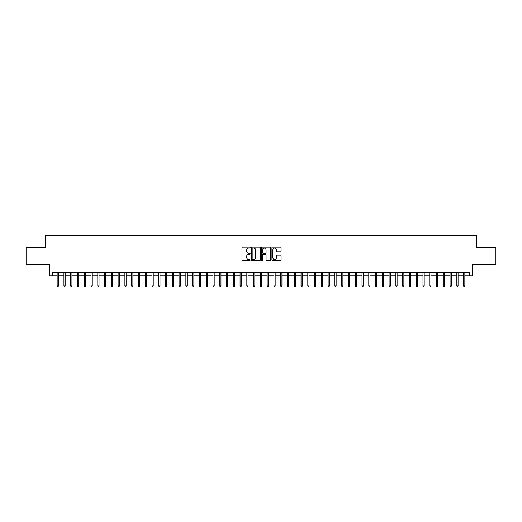 <?xml version="1.0" encoding="UTF-8"?>
<svg xmlns="http://www.w3.org/2000/svg" width="522" height="522" viewBox="0 0 522 522"><rect width="100%" height="100%" fill="white"/><g stroke="black" fill="none" stroke-linecap="round" stroke-linejoin="round"><path stroke-width="0.78" d="M250.162 247.637A0.463 0.463 0 0 0 249.699 247.167L242.632 247.167A0.666 0.666 0 0 0 241.967 247.833L241.967 259.806A0.666 0.666 0 0 0 242.632 260.471L249.699 260.471A0.463 0.463 0 0 0 250.162 260.002A0.463 0.463 0 0 0 249.699 259.538L248.779 259.538A2.127 2.127 0 0 1 246.652 257.411L246.652 256.413A2.127 2.127 0 0 1 248.779 254.286L249.699 254.286A0.463 0.463 0 0 0 250.162 253.816A0.463 0.463 0 0 0 249.699 253.353L248.779 253.353A2.127 2.127 0 0 1 246.652 251.226L246.652 250.227A2.127 2.127 0 0 1 248.779 248.1L249.699 248.1A0.463 0.463 0 0 0 250.162 247.637M280.431 251.858A0.666 0.666 0 0 0 281.097 251.193L281.097 247.833A0.666 0.666 0 0 0 280.431 247.167L272.588 247.167A0.666 0.666 0 0 0 271.923 247.833L271.923 259.806A0.666 0.666 0 0 0 272.588 260.471L280.431 260.471A0.666 0.666 0 0 0 281.097 259.806L281.097 255.747A0.666 0.666 0 0 0 280.431 255.082L277.078 255.082A0.666 0.666 0 0 0 276.412 255.747L276.412 257.757A1.781 1.781 0 0 1 274.631 259.538A1.781 1.781 0 0 1 272.856 257.757L272.856 249.881A1.781 1.781 0 0 1 274.631 248.1A1.781 1.781 0 0 1 276.412 249.881L276.412 251.193A0.666 0.666 0 0 0 277.078 251.858L280.431 251.858M52.689 275.838L52.689 272.451L469.311 272.451L469.311 275.838L472.697 275.838L472.697 264.321L495.9 264.321L495.9 247.382L476.423 247.382L476.423 235.187L45.577 235.187L45.577 247.382L26.1 247.382L26.1 264.321L49.303 264.321L49.303 275.838L57.159 275.838M260.419 247.833A0.666 0.666 0 0 0 259.754 247.167L251.904 247.167A0.666 0.666 0 0 0 251.245 247.833L251.245 259.806A0.666 0.666 0 0 0 251.904 260.471L259.754 260.471A0.666 0.666 0 0 0 260.419 259.806L260.419 247.833M262.246 247.167L270.096 247.167A0.666 0.666 0 0 1 270.755 247.833L270.755 259.806A0.666 0.666 0 0 1 270.096 260.471L266.735 260.471A0.666 0.666 0 0 1 266.07 259.806L266.07 254.951A0.666 0.666 0 0 0 265.404 254.286L263.179 254.286A0.666 0.666 0 0 0 262.514 254.951L262.514 260.002A0.463 0.463 0 0 1 262.051 260.471A0.463 0.463 0 0 1 261.581 260.002L261.581 247.833A0.666 0.666 0 0 1 262.246 247.167M58.379 275.838L63.932 275.838M65.152 275.838L70.711 275.838M71.932 275.838L77.484 275.838M78.705 275.838L84.257 275.838M85.477 275.838L91.03 275.838M92.25 275.838L97.803 275.838M99.023 275.838L104.583 275.838M105.803 275.838L111.356 275.838M112.576 275.838L118.129 275.838M119.349 275.838L124.902 275.838M126.122 275.838L131.681 275.838M132.895 275.838L138.454 275.838M139.674 275.838L145.227 275.838M146.447 275.838L152 275.838M153.22 275.838L158.773 275.838M159.993 275.838L165.552 275.838M166.766 275.838L172.325 275.838M173.545 275.838L179.098 275.838M180.318 275.838L185.871 275.838M187.091 275.838L192.644 275.838M193.864 275.838L199.424 275.838M200.644 275.838L206.197 275.838M207.417 275.838L212.969 275.838M214.19 275.838L219.742 275.838M220.963 275.838L226.522 275.838M227.736 275.838L233.295 275.838M234.515 275.838L240.068 275.838M241.288 275.838L246.841 275.838M248.061 275.838L253.614 275.838M254.834 275.838L260.393 275.838M261.607 275.838L267.166 275.838M268.386 275.838L273.939 275.838M275.159 275.838L280.712 275.838M281.932 275.838L287.485 275.838M288.705 275.838L294.264 275.838M295.478 275.838L301.037 275.838M302.258 275.838L307.81 275.838M309.031 275.838L314.583 275.838M315.803 275.838L321.356 275.838M322.576 275.838L328.136 275.838M329.356 275.838L334.909 275.838M336.129 275.838L341.682 275.838M342.902 275.838L348.455 275.838M349.675 275.838L355.234 275.838M356.448 275.838L362.007 275.838M363.227 275.838L368.78 275.838M370 275.838L375.553 275.838M376.773 275.838L382.326 275.838M383.546 275.838L389.105 275.838M390.319 275.838L395.878 275.838M397.098 275.838L402.651 275.838M403.871 275.838L409.424 275.838M410.644 275.838L416.197 275.838M417.417 275.838L422.977 275.838M424.197 275.838L429.75 275.838M430.97 275.838L436.522 275.838M437.743 275.838L443.295 275.838M444.516 275.838L450.068 275.838M451.289 275.838L456.848 275.838M458.068 275.838L463.621 275.838M464.841 275.838L469.311 275.838M252.641 248.1A0.463 0.463 0 0 0 252.172 248.563L252.172 259.075A0.463 0.463 0 0 0 252.641 259.538L253.601 259.538A2.127 2.127 0 0 0 255.728 257.411L255.728 250.227A2.127 2.127 0 0 0 253.601 248.1L252.641 248.1M266.07 249.914A1.781 1.781 0 0 0 264.289 248.133A1.781 1.781 0 0 0 262.514 249.914L262.514 252.687A0.666 0.666 0 0 0 263.179 253.353L265.404 253.353A0.666 0.666 0 0 0 266.07 252.687L266.07 249.914M57.159 285.932L57.433 286.813L58.112 286.813L58.379 285.932L57.159 285.932L57.159 272.451M58.379 285.932L58.379 272.451M63.932 285.932L64.206 286.813L64.885 286.813L65.152 285.932L63.932 285.932L63.932 272.451M65.152 285.932L65.152 272.451M70.711 285.932L70.979 286.813L71.658 286.813L71.932 285.932L70.711 285.932L70.711 272.451M71.932 285.932L71.932 272.451M77.484 285.932L77.752 286.813L78.43 286.813L78.705 285.932L77.484 285.932L77.484 272.451M78.705 285.932L78.705 272.451M84.257 285.932L84.531 286.813L85.203 286.813L85.477 285.932L84.257 285.932L84.257 272.451M85.477 285.932L85.477 272.451M91.03 285.932L91.304 286.813L91.983 286.813L92.25 285.932L91.03 285.932L91.03 272.451M92.25 285.932L92.25 272.451M97.803 285.932L98.077 286.813L98.756 286.813L99.023 285.932L97.803 285.932L97.803 272.451M99.023 285.932L99.023 272.451M104.583 285.932L104.85 286.813L105.529 286.813L105.803 285.932L104.583 285.932L104.583 272.451M105.803 285.932L105.803 272.451M111.356 285.932L111.623 286.813L112.302 286.813L112.576 285.932L111.356 285.932L111.356 272.451M112.576 285.932L112.576 272.451M118.129 285.932L118.403 286.813L119.075 286.813L119.349 285.932L118.129 285.932L118.129 272.451M119.349 285.932L119.349 272.451M124.902 285.932L125.176 286.813L125.854 286.813L126.122 285.932L124.902 285.932L124.902 272.451M126.122 285.932L126.122 272.451M131.681 285.932L131.949 286.813L132.627 286.813L132.895 285.932L131.681 285.932L131.681 272.451M132.895 285.932L132.895 272.451M138.454 285.932L138.721 286.813L139.4 286.813L139.674 285.932L138.454 285.932L138.454 272.451M139.674 285.932L139.674 272.451M145.227 285.932L145.494 286.813L146.173 286.813L146.447 285.932L145.227 285.932L145.227 272.451M146.447 285.932L146.447 272.451M152 285.932L152.274 286.813L152.953 286.813L153.22 285.932L152 285.932L152 272.451M153.22 285.932L153.22 272.451M158.773 285.932L159.047 286.813L159.725 286.813L159.993 285.932L158.773 285.932L158.773 272.451M159.993 285.932L159.993 272.451M165.552 285.932L165.82 286.813L166.498 286.813L166.766 285.932L165.552 285.932L165.552 272.451M166.766 285.932L166.766 272.451M172.325 285.932L172.593 286.813L173.271 286.813L173.545 285.932L172.325 285.932L172.325 272.451M173.545 285.932L173.545 272.451M179.098 285.932L179.372 286.813L180.044 286.813L180.318 285.932L179.098 285.932L179.098 272.451M180.318 285.932L180.318 272.451M185.871 285.932L186.145 286.813L186.824 286.813L187.091 285.932L185.871 285.932L185.871 272.451M187.091 285.932L187.091 272.451M192.644 285.932L192.918 286.813L193.597 286.813L193.864 285.932L192.644 285.932L192.644 272.451M193.864 285.932L193.864 272.451M199.424 285.932L199.691 286.813L200.37 286.813L200.644 285.932L199.424 285.932L199.424 272.451M200.644 285.932L200.644 272.451M206.197 285.932L206.464 286.813L207.143 286.813L207.417 285.932L206.197 285.932L206.197 272.451M207.417 285.932L207.417 272.451M212.969 285.932L213.244 286.813L213.916 286.813L214.19 285.932L212.969 285.932L212.969 272.451M214.19 285.932L214.19 272.451M219.742 285.932L220.016 286.813L220.695 286.813L220.963 285.932L219.742 285.932L219.742 272.451M220.963 285.932L220.963 272.451M226.522 285.932L226.789 286.813L227.468 286.813L227.736 285.932L226.522 285.932L226.522 272.451M227.736 285.932L227.736 272.451M233.295 285.932L233.562 286.813L234.241 286.813L234.515 285.932L233.295 285.932L233.295 272.451M234.515 285.932L234.515 272.451M240.068 285.932L240.335 286.813L241.014 286.813L241.288 285.932L240.068 285.932L240.068 272.451M241.288 285.932L241.288 272.451M246.841 285.932L247.115 286.813L247.787 286.813L248.061 285.932L246.841 285.932L246.841 272.451M248.061 285.932L248.061 272.451M253.614 285.932L253.888 286.813L254.566 286.813L254.834 285.932L253.614 285.932L253.614 272.451M254.834 285.932L254.834 272.451M260.393 285.932L260.661 286.813L261.339 286.813L261.607 285.932L260.393 285.932L260.393 272.451M261.607 285.932L261.607 272.451M267.166 285.932L267.434 286.813L268.112 286.813L268.386 285.932L267.166 285.932L267.166 272.451M268.386 285.932L268.386 272.451M273.939 285.932L274.213 286.813L274.885 286.813L275.159 285.932L273.939 285.932L273.939 272.451M275.159 285.932L275.159 272.451M280.712 285.932L280.986 286.813L281.665 286.813L281.932 285.932L280.712 285.932L280.712 272.451M281.932 285.932L281.932 272.451M287.485 285.932L287.759 286.813L288.438 286.813L288.705 285.932L287.485 285.932L287.485 272.451M288.705 285.932L288.705 272.451M294.264 285.932L294.532 286.813L295.211 286.813L295.478 285.932L294.264 285.932L294.264 272.451M295.478 285.932L295.478 272.451M301.037 285.932L301.305 286.813L301.984 286.813L302.258 285.932L301.037 285.932L301.037 272.451M302.258 285.932L302.258 272.451M307.81 285.932L308.084 286.813L308.756 286.813L309.031 285.932L307.81 285.932L307.81 272.451M309.031 285.932L309.031 272.451M314.583 285.932L314.857 286.813L315.536 286.813L315.803 285.932L314.583 285.932L314.583 272.451M315.803 285.932L315.803 272.451M321.356 285.932L321.63 286.813L322.309 286.813L322.576 285.932L321.356 285.932L321.356 272.451M322.576 285.932L322.576 272.451M328.136 285.932L328.403 286.813L329.082 286.813L329.356 285.932L328.136 285.932L328.136 272.451M329.356 285.932L329.356 272.451M334.909 285.932L335.176 286.813L335.855 286.813L336.129 285.932L334.909 285.932L334.909 272.451M336.129 285.932L336.129 272.451M341.682 285.932L341.956 286.813L342.628 286.813L342.902 285.932L341.682 285.932L341.682 272.451M342.902 285.932L342.902 272.451M348.455 285.932L348.729 286.813L349.407 286.813L349.675 285.932L348.455 285.932L348.455 272.451M349.675 285.932L349.675 272.451M355.234 285.932L355.502 286.813L356.18 286.813L356.448 285.932L355.234 285.932L355.234 272.451M356.448 285.932L356.448 272.451M362.007 285.932L362.275 286.813L362.953 286.813L363.227 285.932L362.007 285.932L362.007 272.451M363.227 285.932L363.227 272.451M368.78 285.932L369.047 286.813L369.726 286.813L370 285.932L368.78 285.932L368.78 272.451M370 285.932L370 272.451M375.553 285.932L375.827 286.813L376.506 286.813L376.773 285.932L375.553 285.932L375.553 272.451M376.773 285.932L376.773 272.451M382.326 285.932L382.6 286.813L383.278 286.813L383.546 285.932L382.326 285.932L382.326 272.451M383.546 285.932L383.546 272.451M389.105 285.932L389.373 286.813L390.051 286.813L390.319 285.932L389.105 285.932L389.105 272.451M390.319 285.932L390.319 272.451M395.878 285.932L396.146 286.813L396.824 286.813L397.098 285.932L395.878 285.932L395.878 272.451M397.098 285.932L397.098 272.451M402.651 285.932L402.925 286.813L403.597 286.813L403.871 285.932L402.651 285.932L402.651 272.451M403.871 285.932L403.871 272.451M409.424 285.932L409.698 286.813L410.377 286.813L410.644 285.932L409.424 285.932L409.424 272.451M410.644 285.932L410.644 272.451M416.197 285.932L416.471 286.813L417.15 286.813L417.417 285.932L416.197 285.932L416.197 272.451M417.417 285.932L417.417 272.451M422.977 285.932L423.244 286.813L423.923 286.813L424.197 285.932L422.977 285.932L422.977 272.451M424.197 285.932L424.197 272.451M429.75 285.932L430.017 286.813L430.696 286.813L430.97 285.932L429.75 285.932L429.75 272.451M430.97 285.932L430.97 272.451M436.522 285.932L436.797 286.813L437.469 286.813L437.743 285.932L436.522 285.932L436.522 272.451M437.743 285.932L437.743 272.451M443.295 285.932L443.569 286.813L444.248 286.813L444.516 285.932L443.295 285.932L443.295 272.451M444.516 285.932L444.516 272.451M450.068 285.932L450.342 286.813L451.021 286.813L451.289 285.932L450.068 285.932L450.068 272.451M451.289 285.932L451.289 272.451M456.848 285.932L457.115 286.813L457.794 286.813L458.068 285.932L456.848 285.932L456.848 272.451M458.068 285.932L458.068 272.451M463.621 285.932L463.888 286.813L464.567 286.813L464.841 285.932L463.621 285.932L463.621 272.451M464.841 285.932L464.841 272.451"/></g></svg>
